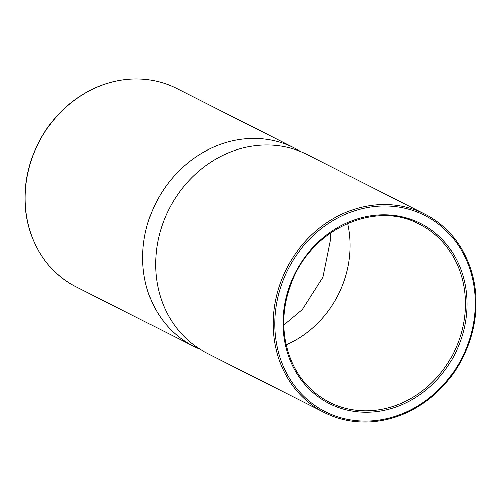 <?xml version="1.0" encoding="UTF-8"?>
<svg xmlns="http://www.w3.org/2000/svg" width="501" height="501" viewBox="0 0 501 501"><rect width="100%" height="100%" fill="white"/><g stroke="black" fill="none" stroke-linecap="round" stroke-linejoin="round"><path stroke-width="0.75" d="M200.387 349.454A111.222 98.653 -63.1 0 1 193.781 346.448A111.222 98.653 -63.1 0 1 156.018 202.655A111.222 98.653 -63.1 0 1 294.281 148.002A111.222 98.653 -63.1 0 1 300.613 151.546M206.719 352.998A111.222 98.653 -63.1 0 1 168.962 209.205A111.222 98.653 -63.1 0 1 307.219 154.552L424.754 214.077A111.222 98.653 -63.1 0 0 286.497 268.73A111.222 98.653 -63.1 0 0 324.253 412.523L206.719 352.998M347.713 223.39A99.737 88.464 -63.1 0 1 350.161 246.63A99.737 88.464 -63.1 0 1 286.171 344.907M25.156 196.974A111.222 98.653 116.9 0 0 76.246 286.923C44.689 271.367 24.298 235.514 25.05 196.862C25.15 160.188 44.188 122.501 73.653 100.651C91.714 87.218 111.266 79.997 132.308 78.983C148.133 78.388 162.944 81.55 176.747 88.477A111.222 98.653 116.9 0 0 25.156 196.974M465.379 304.977A99.737 88.464 116.9 0 0 419.562 224.323C375.249 199.912 310.795 229.289 291.313 283.197C283.723 302.98 281.844 322.776 285.676 342.59C291.72 370.082 306.305 389.978 329.445 402.278A99.737 88.464 116.9 0 0 465.379 304.977M466.976 305.134A100.945 89.535 -63.1 0 1 328.124 402.948A100.945 89.535 -63.1 0 1 329.908 232.577A100.945 89.535 -63.1 0 1 466.976 305.134M475.236 304.376A110.013 97.582 116.9 0 0 325.857 225.306A110.013 97.582 116.9 0 0 323.909 410.977A110.013 97.582 116.9 0 0 475.236 304.376M294.281 148.002L176.747 88.477M193.781 346.448L76.246 286.923M330.297 233.178L330.485 240.154L322.938 277.247L302.303 309.593L283.754 325.08M324.253 412.523C338.056 419.45 352.867 422.612 368.692 422.017C389.734 421.003 409.286 413.782 427.347 400.349C456.812 378.499 475.85 340.812 475.95 304.138C476.695 265.486 456.317 229.646 424.754 214.077"/></g></svg>
